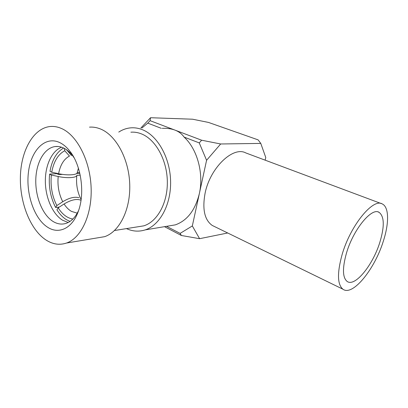 <?xml version="1.0" encoding="UTF-8"?>
<svg xmlns="http://www.w3.org/2000/svg" width="408" height="408" viewBox="0 0 408 408"><rect width="100%" height="100%" fill="white"/><g stroke="black" fill="none" stroke-linecap="round" stroke-linejoin="round"><path stroke-width="0.61" d="M379.884 242.199C372.963 264.97 354.975 287.344 347.116 281.418C342.516 277.588 342.297 268.168 346.453 253.159C353.257 229.531 371.652 207.239 379.058 212.318C384.356 216.393 384.632 226.353 379.884 242.199M342.103 254.587C350.467 225.338 373.218 197.814 382.311 203.969C389.125 207.162 389.145 223.283 383.367 241.052C374.825 269 352.69 296.652 342.914 289.201C337.329 284.498 337.064 272.962 342.103 254.587M214.623 226.603L212.257 225.451C204.536 219.978 202.154 209.197 205.117 193.101C210.186 167.622 233.172 145.957 245.784 152.924L381.205 203.556M81.019 200.287C76.847 198.518 71.201 199.752 64.076 203.98C66.198 207.279 68.641 209.738 71.4 211.359L77.239 213.17M59.645 142.545C63.413 144.34 66.907 147.339 70.125 151.536C81.274 165.623 85.088 193.305 78.351 211.232C72.394 228.424 58.859 234.651 47.67 227.266C34.16 218.759 25.668 193.647 28.473 171.992C31.095 150.261 45.13 135.691 59.645 142.545M74.088 157.753L72.762 155.892C69.977 152.255 66.948 149.644 63.663 148.058C60.818 146.712 57.982 146.207 55.172 146.549C44.237 147.936 36.113 162.68 35.782 179.948C35.389 197.217 42.667 215.067 53.111 221.498C57.288 224.038 61.511 224.691 65.77 223.462C71.084 221.768 75.378 217.398 78.657 210.339M61.583 147.217C51.653 150.934 45.033 165.765 45.349 181.973C45.645 198.191 52.749 214.271 62.643 220.254L68.207 222.472M70.038 221.391L66.529 219.749C62.883 217.535 59.68 214.2 56.921 209.748L58.16 207.83L64.076 203.98M45.885 239.924C30.141 229.546 19.584 202.286 20.4 176.276C21.129 150.287 33.543 127.954 50.459 126.49C54.147 126.2 57.87 126.883 61.618 128.551C77.041 135.232 90.158 160.619 91.127 187.7C92.183 214.797 81.11 238.088 66.519 243.035C59.537 245.356 52.657 244.316 45.885 239.924M89.505 127.138C93.223 126.868 96.956 127.515 100.715 129.081C116.137 135.38 129.01 159.13 129.744 184.498C130.57 209.88 119.309 231.846 104.601 236.676L97.191 237.915M130.886 132.192C134.416 131.922 137.95 132.488 141.484 133.901C155.535 139.409 166.938 159.717 167.331 181.3C167.8 202.898 157.345 221.682 143.794 225.843L137.144 226.904M118.764 132.085C122.604 129.566 126.72 128.143 131.106 127.826C134.819 127.577 138.536 128.183 142.259 129.642C157.554 135.532 170.075 157.559 170.595 181.111C171.197 204.678 159.87 225.221 145.177 229.898C138.878 231.882 132.646 231.453 126.47 228.608M161.277 128.321L147.767 123.134L150.083 120.671L174.92 130.091C171.243 128.714 167.015 128.127 162.236 128.336M166.546 226.328L180.112 233.396L181.387 235.493L199.594 238.69L227.705 232.988M181.387 235.493L164.511 226.669M199.594 238.69L192.326 225.945L180.112 233.396M199.257 142.907L184.084 137.078C181.851 133.89 178.796 131.56 174.92 130.091L201.634 140.214L199.257 142.907L206.581 160.298L220.662 143.978L260.778 143.412L265.776 157.534L265.129 160.155M206.581 160.298L192.326 225.945M141.933 128.005L147.767 123.134M184.084 137.078C197.232 148.951 203.964 173.522 199.334 193.678C195.192 210.242 187.196 220.636 175.348 224.859L167.999 226.083M260.778 143.412L258.116 139.873L208.503 122.431L192.586 119.213L150.552 117.723L140.877 127.984M150.083 120.671L150.552 117.723M220.662 143.978L201.634 140.214M66.82 149.95L71.273 155.377L72.185 155.152M66.56 150.032L66.504 149.726M80.942 199.206L80.662 198.671C77.239 191.48 75.959 183.707 76.816 175.358L80.213 175.149M79.616 172.492L77.234 172.63C77.122 175.037 67.478 175.654 58.604 173.691L51.745 172.222L49.995 171.294C52.02 159.921 56.554 152.164 63.592 148.028M64.347 148.405L64.77 150.741L69.477 156.065C63.923 159.023 60.302 164.893 58.604 173.691M49.608 174.099L51.352 175.032L58.201 176.496C57.349 185.66 58.869 194.07 62.755 201.72L56.85 205.566L55.615 207.483C50.444 197.365 48.44 186.237 49.608 174.099L56.947 173.68L58.696 174.604L62.541 174.379M76.566 173.563L79.825 173.374M76.816 175.358C76.75 177.796 67.091 178.464 58.201 176.496M62.755 201.72C69.248 197.809 74.654 196.483 78.968 197.737M59.308 207.08L55.615 207.483M51.745 172.222C53.708 161.502 58.048 154.341 64.77 150.741M56.85 205.566C52.132 196.309 50.301 186.13 51.352 175.032M58.16 207.83C62.307 214.358 67.208 218.096 72.869 219.04M342.914 289.201L212.257 225.451M379.058 212.318L378.109 211.956M72.762 155.892L70.125 151.536M145.177 229.898L175.348 224.859M114.521 230.51L143.794 225.843M66.519 243.035L104.601 236.676M55.172 146.549L58.217 146.508M78.407 168.157L77.229 172.645"/></g></svg>
